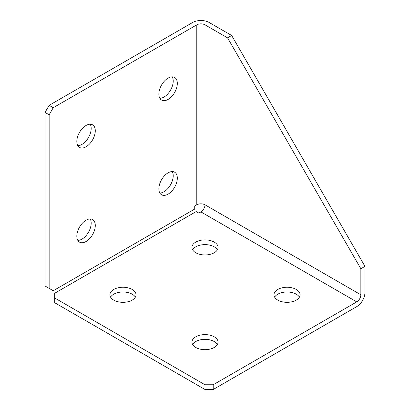 <?xml version="1.0" encoding="UTF-8"?>
<svg xmlns="http://www.w3.org/2000/svg" width="410" height="410" viewBox="0 0 410 410"><rect width="100%" height="100%" fill="white"/><g stroke="black" fill="none" stroke-linecap="round" stroke-linejoin="round"><path stroke-width="0.61" d="M168.085 194.14A13.053 7.534 120 0 0 176.613 182.64A13.053 7.534 120 0 0 174.614 172.185A13.053 7.534 120 0 0 168.085 172.83A13.053 7.534 120 0 0 159.562 184.331A13.053 7.534 120 0 0 161.56 194.786A13.053 7.534 120 0 0 168.085 194.14M172.231 171.57A13.053 7.534 -60 0 1 163.985 191.772A13.053 7.534 -60 0 1 159.844 193.033M86.059 146.78A13.053 7.534 120 0 0 94.582 135.279A13.053 7.534 120 0 0 92.583 124.824A13.053 7.534 120 0 0 86.059 125.47A13.053 7.534 120 0 0 77.531 136.971A13.053 7.534 120 0 0 79.53 147.426A13.053 7.534 120 0 0 86.059 146.78M90.2 124.209A13.053 7.534 -60 0 1 81.954 144.412A13.053 7.534 -60 0 1 77.813 145.673M168.085 99.42A13.053 7.534 120 0 0 176.613 87.919A13.053 7.534 120 0 0 174.614 77.464A13.053 7.534 120 0 0 168.085 78.11A13.053 7.534 120 0 0 159.562 89.611A13.053 7.534 120 0 0 161.56 100.066A13.053 7.534 120 0 0 168.085 99.42M172.231 76.849A13.053 7.534 -60 0 1 163.985 97.052A13.053 7.534 -60 0 1 159.844 98.313M86.059 241.5A13.053 7.534 120 0 0 94.582 230A13.053 7.534 120 0 0 92.583 219.545A13.053 7.534 120 0 0 86.059 220.19A13.053 7.534 120 0 0 77.531 231.691A13.053 7.534 120 0 0 79.53 242.146A13.053 7.534 120 0 0 86.059 241.5M90.2 218.93A13.053 7.534 -60 0 1 81.954 239.132A13.053 7.534 -60 0 1 77.813 240.393M214.23 242.095A13.053 7.534 0 0 0 200.003 240.46A13.053 7.534 0 0 0 191.947 247.42A13.053 7.534 0 0 0 195.77 252.75A13.053 7.534 0 0 0 209.997 254.384A13.053 7.534 0 0 0 218.053 247.42A13.053 7.534 0 0 0 214.23 242.095M192.613 249.787A13.053 7.534 180 0 1 214.23 246.83A13.053 7.534 180 0 1 217.387 249.787M214.23 336.815A13.053 7.534 0 0 0 200.003 335.18A13.053 7.534 0 0 0 191.947 342.14A13.053 7.534 0 0 0 195.77 347.47A13.053 7.534 0 0 0 209.997 349.1A13.053 7.534 0 0 0 218.053 342.14A13.053 7.534 0 0 0 214.23 336.815M192.613 344.508A13.053 7.534 180 0 1 214.23 341.55A13.053 7.534 180 0 1 217.387 344.508M296.256 289.455A13.053 7.534 0 0 0 282.034 287.82A13.053 7.534 0 0 0 273.977 294.78A13.053 7.534 0 0 0 277.801 300.11A13.053 7.534 0 0 0 292.022 301.745A13.053 7.534 0 0 0 300.079 294.78A13.053 7.534 0 0 0 296.256 289.455M274.638 297.147A13.053 7.534 180 0 1 296.256 294.19A13.053 7.534 180 0 1 299.418 297.147M132.199 289.455A13.053 7.534 0 0 0 117.977 287.82A13.053 7.534 0 0 0 109.921 294.78A13.053 7.534 0 0 0 113.744 300.11A13.053 7.534 0 0 0 127.966 301.745A13.053 7.534 0 0 0 136.023 294.78A13.053 7.534 0 0 0 132.199 289.455M110.582 297.147A13.053 7.534 180 0 1 132.199 294.19A13.053 7.534 180 0 1 135.361 297.147M196.795 24.831L53.244 107.707L49.144 114.81L49.144 288.368L53.244 290.736L194.724 209.054L194.724 205.994L196.795 204.8A5.801 3.347 0 0 1 205 204.8L205 24.831A5.801 3.347 180 0 0 196.795 24.831L196.795 204.8M54.694 297.988L54.694 302.723L205 389.5L205 384.764L54.694 297.988L54.694 293.252L196.175 211.565L198.824 213.097L200.9 211.903A5.801 3.347 120 0 0 205 204.8L360.856 294.78L360.856 268.734L227.56 37.853L205 24.831M205 384.764L213.205 384.764L213.205 389.5L205 389.5M360.856 294.78A5.801 3.347 -60 0 1 356.756 301.883L213.205 384.764M49.144 114.81L45.044 112.442L45.044 286.001L49.144 288.368M227.56 37.853L231.66 35.485L209.1 22.463A11.603 6.698 180 0 0 192.695 22.463L49.144 105.339L53.244 107.707M360.856 268.734L364.956 266.367L231.66 35.485M213.205 389.5L356.756 306.618A11.603 6.698 -60 0 0 364.956 292.412L364.956 266.367M45.044 112.442L49.144 105.339M200.9 211.903L356.756 301.883"/></g></svg>
